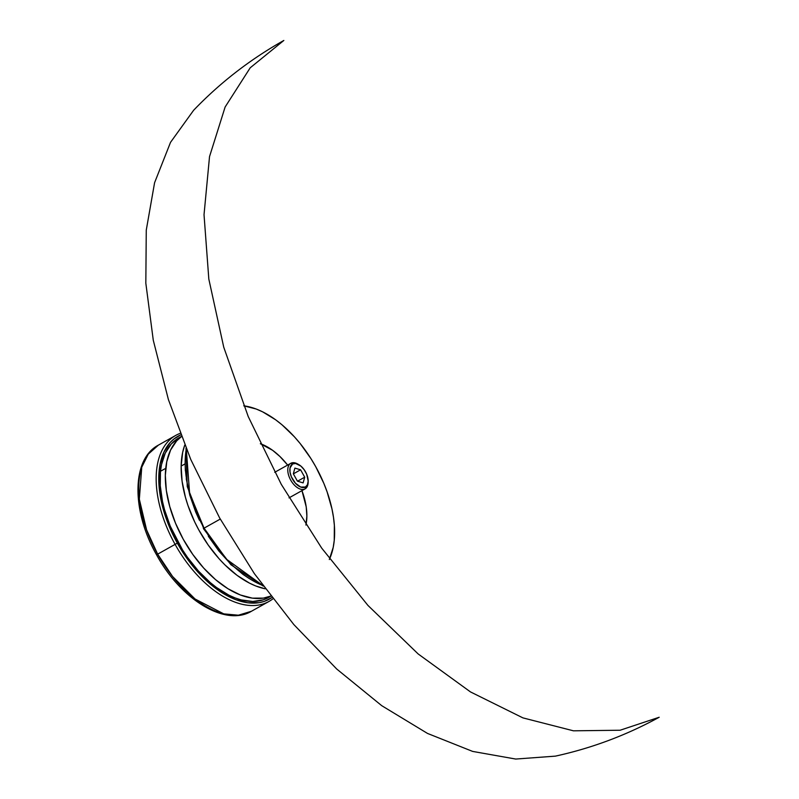 <?xml version="1.0" encoding="UTF-8"?>
<svg xmlns="http://www.w3.org/2000/svg" width="799" height="799" viewBox="0 0 799 799"><rect width="100%" height="100%" fill="white"/><g stroke="black" fill="none" stroke-linecap="round" stroke-linejoin="round"><path stroke-width="1.2" d="M268.903 601.487L251.445 611.265L238.402 615.2L223.75 613.872L195.016 598.98L172.554 576.469L157.653 554.156L156.544 554.776L157.653 554.156A95.211 53.923 60.7 0 0 251.445 611.265C225.138 627.065 180.544 599.2 156.544 554.776C131.605 511.25 131.356 459.245 158.392 445.133A95.211 53.923 60.7 0 0 157.653 554.156L175.101 544.379A95.211 53.923 60.7 0 0 272.849 598.86A95.211 53.923 -119.3 0 1 268.903 601.487A95.211 53.923 -119.3 0 1 175.101 544.379L157.653 554.156L146.597 529.887L139.336 499.205L141.753 467.215L148.264 454.142L158.392 445.133L175.84 435.355A95.211 53.923 -119.3 0 1 180.145 433.368A95.211 53.923 60.7 0 0 175.101 544.379A95.211 53.923 -119.3 0 1 175.84 435.355M177.328 543.14L175.101 544.379L177.328 543.14L169.358 526.741L163.475 509.982L159.91 493.522L158.791 477.992L160.17 463.989L163.985 452.044L170.097 442.626L173.942 438.981L180.724 434.886A93.383 52.894 -119.3 0 0 177.328 543.14A93.383 52.894 -119.3 0 0 271.85 597.562L264.339 601.377L259.186 602.676L247.9 602.806L235.685 599.669L223.011 593.377L210.367 584.179L198.232 572.434L187.076 558.571L177.328 543.14M219.605 517.912L190.741 459.415L168.409 399.59L153.278 340.244L145.827 283.186L146.267 230.132L154.587 182.711L170.527 142.342L193.628 110.272C220.244 82.547 250.317 59.276 283.845 40.459L250.217 67.795L225.128 107.006L209.528 156.614L204.025 214.701L208.819 279.051L223.74 347.185L248.209 416.509L281.288 484.364L321.707 548.134L367.92 605.392L418.157 653.952L470.491 691.924L522.926 717.882L573.442 730.815L620.114 730.236L659.195 717.252C626.466 735.19 591.869 748.144 555.405 756.134L515.705 759.05L472.638 751.41L427.515 733.432L381.742 705.687L336.719 669.023L293.822 624.558L254.382 573.662L219.605 517.912M281.298 41.928L283.845 40.459M179.425 437.552L171.356 443.874L165.303 453.023L161.488 464.668L160.479 471.28L165.743 468.334A91.545 51.855 -119.3 0 1 181.403 436.654L176.629 440.918L170.567 450.077L166.761 461.712L165.333 475.395L166.352 490.576L169.787 506.696L175.48 523.125L183.241 539.225L192.759 554.396L203.655 568.029L215.53 579.625L227.925 588.723L240.359 594.975L252.344 598.141L263.44 598.111L270.701 596.064A91.545 51.855 -119.3 0 1 199.311 562.985A91.545 51.855 -119.3 0 1 165.743 468.334L160.479 471.28A91.545 51.855 60.7 0 0 195.865 568.099A91.545 51.855 60.7 0 0 268.424 597.562L270.821 596.214M181.343 436.474L178.946 437.812A91.545 51.855 60.7 0 0 160.479 471.28L160.269 485.782L162.507 501.512L164.514 509.652L170.217 526.072L182.532 549.912L187.485 557.342L198.392 570.985L210.267 582.571L216.429 587.455L228.904 595.175L235.086 597.922L241.168 599.909L252.774 601.477L263.251 599.839L267.945 597.822M181.143 466.077L184.609 464.139L181.143 466.077A91.545 51.855 60.7 0 0 265.248 588.813L255.76 585.977L249.568 583.17L237.093 575.37L224.918 564.893L219.096 558.781L208.229 545.078L198.761 529.877L194.676 521.897L187.975 505.537L185.438 497.328L182.082 481.228L181.143 466.077A91.545 51.855 60.7 0 1 184.749 445.093L182.641 452.464L181.143 466.077M298.816 464.628L297.737 464.009A14.652 8.3 60.7 0 0 290.836 463.28L292.604 463.969A13.184 7.471 -119.3 0 1 298.816 464.628A13.184 7.471 -119.3 0 1 308.174 481.338A13.184 7.471 -119.3 0 1 305.428 487.01L305.088 488.878A14.652 8.3 60.7 0 0 308.134 482.576L308.174 481.338M308.134 481.937A14.652 8.3 -119.3 0 1 305.118 488.858A14.652 8.3 -119.3 0 1 305.088 488.878L289.028 497.867L305.088 488.878A14.652 8.3 -119.3 0 1 290.706 480.109A14.652 8.3 -119.3 0 1 290.806 463.3A14.652 8.3 -119.3 0 1 290.836 463.28A14.652 8.3 -119.3 0 1 298.287 464.349M292.604 463.969L295.6 463.47L300.893 466.107L304.179 469.722L306.686 474.216L308.174 481.098L307.445 484.753L305.428 487.01L300.704 487.07L295.42 483.215L291.345 476.773L290.007 472.079L290.047 467.914L292.604 463.969L290.836 463.28A14.652 8.3 60.7 0 0 290.686 480.079A14.652 8.3 60.7 0 0 305.088 488.878L305.428 487.01A13.184 7.471 -119.3 0 1 292.464 479.08A13.184 7.471 -119.3 0 1 292.604 463.969M303.131 482.886L304.709 477.193L300.594 469.802L294.901 468.104L293.323 473.797L297.438 481.178L303.131 482.886L297.438 481.178L293.323 473.797L294.901 468.104L300.594 469.802L293.353 473.857L300.594 469.802L304.709 477.193L297.528 481.208L304.709 477.193L303.131 482.886M290.766 463.32L274.716 472.309L290.806 463.3M260.344 443.705A55.291 31.321 -119.3 0 1 287.64 465.078L279.98 456.549L272.609 450.306L260.344 443.705M262.821 585.507L226.517 559.25L204.065 528.159L203.375 528.548L204.065 528.159A95.211 53.923 60.7 0 0 262.821 585.507M220.254 519.08L204.065 528.159L220.254 519.08M243.835 405.832A95.211 53.923 -119.3 0 1 315.715 466.656A95.211 53.923 -119.3 0 1 329.597 558.93M186.297 448.898A95.211 53.923 60.7 0 0 204.065 528.159L189.583 493.053L186.297 448.898M329.318 559.54L333.213 547.365L334.232 540.454L334.362 525.323L333.473 517.253L331.965 508.943L327.121 491.924L323.845 483.385L315.715 466.656L310.951 458.626L300.244 443.625L294.402 436.793L282.027 424.818L275.615 419.775L262.641 411.845L256.209 409.018L243.755 405.822M301.952 490.636L306.217 506.926L306.876 516.114L305.917 525.073A55.291 31.321 -119.3 0 0 301.952 490.636M208.329 536.269L218.836 550.98L230.531 563.854L242.986 574.381L249.348 578.636M185.118 463.24L185.368 470.851M186.237 478.771L189.802 495.23L195.685 511.989L199.43 520.279M203.655 528.399L187.246 486.561L186.007 448.189M305.118 488.858L289.028 497.877M263.271 586.116L230.891 564.733L203.375 528.548"/></g></svg>
